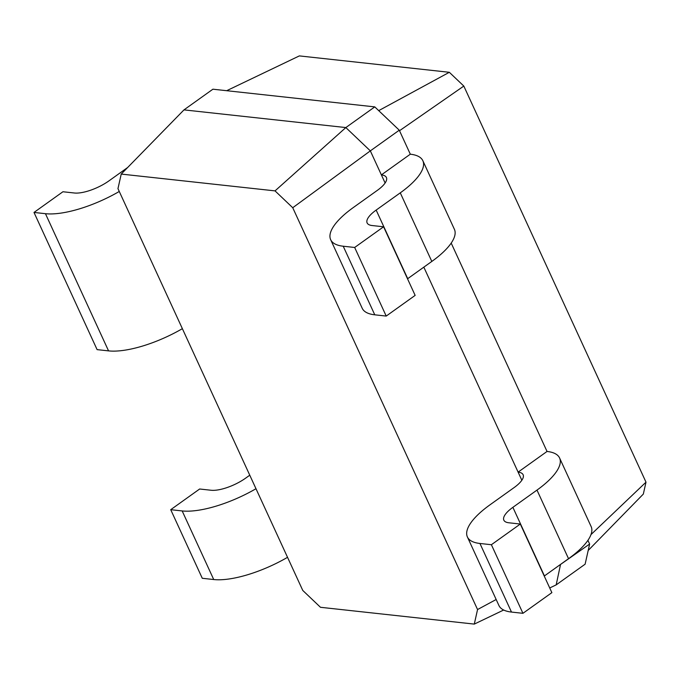 <?xml version="1.0" encoding="UTF-8"?>
<svg xmlns="http://www.w3.org/2000/svg" width="680" height="680" viewBox="0 0 680 680"><rect width="100%" height="100%" fill="white"/><g stroke="black" fill="none" stroke-linecap="round" stroke-linejoin="round"><path stroke-width="1.02" d="M474.291 624.096L477.555 609.543L292.74 207.731L275.034 190.885L121.227 174.08L117.963 188.632L302.77 590.444L320.475 607.291L474.291 624.096L503.667 610.028M549.721 587.971L556.181 584.876L560.541 564.409M477.555 609.543L496.162 599.513M558.203 566.083L589.628 544.051L587.919 540.345M556.181 584.876L585.115 564.196L589.628 544.051M292.74 207.731L370.337 150.875L345.839 127.568L183.982 109.88L212.908 89.199L374.774 106.888L345.839 127.568L275.034 190.885M385.118 183.005L370.337 150.875L399.271 130.194L374.774 106.888M521.84 480.25L423.827 267.155M121.227 174.08L183.982 109.88M330.667 239.7L362.219 308.295A66.886 22.686 -24.7 0 0 374.765 314.815L343.213 246.22A66.886 22.686 -24.7 0 1 330.667 239.7A66.886 22.686 -24.7 0 1 353.26 207.578L377.366 190.34A26.749 9.069 155.3 0 0 386.401 177.497A26.749 9.069 155.3 0 0 381.387 174.887L410.312 154.198L399.271 130.194M547.034 451.452L518.101 472.133A26.749 9.069 155.3 0 1 523.124 474.742A26.749 9.069 155.3 0 1 514.088 487.594L489.974 504.832A66.886 22.686 -24.7 0 0 467.389 536.945A66.886 22.686 -24.7 0 0 479.935 543.473L491.385 544.722L520.319 524.042L508.861 522.784A26.749 9.069 155.3 0 1 503.846 520.174A26.749 9.069 155.3 0 1 512.881 507.331L536.987 490.093A66.886 22.686 -24.7 0 0 559.581 457.971A66.886 22.686 -24.7 0 0 547.034 451.452L451.197 243.091M588.183 550.477L643.331 494.071L646 482.162L463.819 86.071L449.335 72.292L299.344 55.904L226.678 90.703M467.389 536.945L498.942 605.54A66.886 22.686 -24.7 0 0 511.488 612.068L522.937 613.317L551.871 592.637L520.319 524.042M544.246 576.062A26.749 9.069 155.3 0 1 544.433 575.926L568.539 558.688A66.886 22.686 -24.7 0 0 591.133 526.567L559.581 457.971M343.213 246.22L354.671 247.469L383.596 226.788L372.147 225.539A26.749 9.069 155.3 0 1 367.124 222.929A26.749 9.069 155.3 0 1 376.159 210.077L400.274 192.848A66.886 22.686 -24.7 0 0 422.858 160.726A66.886 22.686 -24.7 0 0 410.312 154.198M374.765 314.815L386.214 316.072L415.149 295.383L383.596 226.788M407.524 278.808A26.749 9.069 155.3 0 1 407.711 278.673L431.817 261.443A66.886 22.686 -24.7 0 0 454.41 229.322L422.858 160.726M119.263 191.471A66.886 22.686 155.3 0 1 45.45 213.69L34 212.441L62.934 191.751L74.383 193.001A26.749 9.069 -24.7 0 0 108.936 180.88L127.653 167.501M287.538 557.319A66.886 22.686 155.3 0 1 213.724 579.538L202.274 578.281L170.722 509.685L199.648 489.005L211.106 490.254A26.749 9.069 -24.7 0 0 245.658 478.133L249.764 475.201M182.368 328.67A66.886 22.686 155.3 0 1 108.553 350.88L97.104 349.63L34 212.441M255.986 488.725A66.886 22.686 155.3 0 1 182.172 510.935L170.722 509.685M590.979 534.599L646 482.162M399.517 130.721L463.819 86.071M522.937 613.317L491.385 544.722M386.214 316.072L354.671 247.469M378.717 110.636L449.335 72.292M568.539 558.688L536.987 490.093M544.433 575.926L512.881 507.331M511.488 612.068L479.935 543.473M431.817 261.443L400.274 192.848M407.711 278.673L376.159 210.077M45.45 213.69L108.553 350.88M182.172 510.935L213.724 579.538"/></g></svg>
